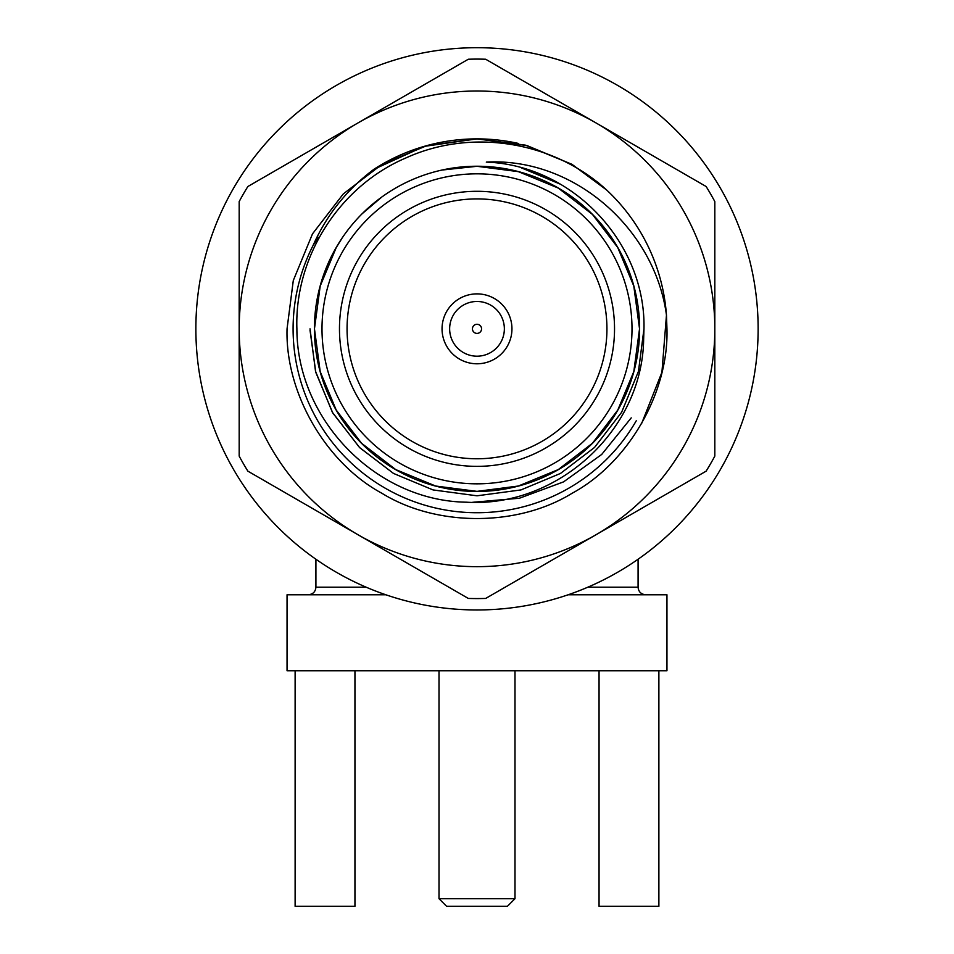 <?xml version="1.0" encoding="UTF-8"?>
<svg xmlns="http://www.w3.org/2000/svg" width="954" height="954" viewBox="0 0 954 954"><rect width="100%" height="100%" fill="white"/><g stroke="black" fill="none" stroke-linecap="round" stroke-linejoin="round"><path stroke-width="1.43" d="M758.132 328.832A281.132 281.132 0 0 0 477 47.7A281.132 281.132 0 0 0 195.868 328.832A281.132 281.132 0 0 0 477 609.964A281.132 281.132 0 0 0 758.132 328.832M587.819 539.463L584.623 541.312M366.181 118.201L369.377 116.352M682.957 447.748A237.82 237.82 0 0 0 714.82 328.832L714.82 456.107A269.732 269.732 0 0 1 706.127 471.157L595.916 534.8A237.82 237.82 0 0 0 682.957 447.748M243.401 193.96A269.732 269.732 0 0 0 239.18 201.568L239.18 328.832A237.82 237.82 0 0 0 595.916 534.8L485.693 598.432A269.732 269.732 0 0 1 468.307 598.432L247.873 471.157A269.732 269.732 0 0 1 239.18 456.107L239.18 328.832A237.82 237.82 0 0 1 358.084 122.875L468.307 59.243A269.732 269.732 0 0 1 485.693 59.243L595.916 122.875A237.82 237.82 0 0 0 358.084 122.875L247.873 186.507A269.732 269.732 0 0 0 243.401 193.96M636.258 420.786A183.907 183.907 0 0 1 389.315 490.487A183.907 183.907 0 0 1 313.067 245.488L318.409 237.272M472.54 502.305L519.453 498.226L563.575 481.865L601.712 454.438L631.226 417.876M442.561 169.991L477 166.294L518.356 171.648L558.269 188.069L592.458 214.423L617.763 247.563L633.802 286.045L639.538 328.832L633.802 371.619L617.763 410.101L592.458 443.24L558.269 469.595L518.356 486.027L477 491.37L435.644 486.027L395.731 469.595L361.542 443.24L336.237 410.101L320.198 371.619L314.462 328.832L320.198 286.045L336.237 247.563L341.604 238.917M362.782 213.195L381.373 197.395M313.067 245.488C326.709 214.805 346.994 189.405 373.92 169.287L424.172 146.379L477 138.879L525.332 145.127L571.983 164.327M641.505 423.814L661.921 372.298L666.464 315.142L666.953 328.832C668.826 392.774 628.292 462.988 571.983 493.337C517.545 526.93 436.455 526.93 382.017 493.337C325.708 462.988 285.174 392.774 287.047 328.832L293.295 280.512L312.495 233.861L343.297 193.9L382.017 164.327L426.998 145.58L477 138.879L527.002 145.58L571.983 164.327L606.601 189.965L597.705 182.154M714.82 328.832A237.82 237.82 0 0 0 595.916 122.875L706.127 186.507A269.732 269.732 0 0 1 714.82 201.568L714.82 328.832M518.249 143.41A189.953 189.953 0 0 0 373.92 169.287M449.644 328.832A27.356 27.356 0 0 1 477 301.476A27.356 27.356 0 0 1 504.356 328.832A27.356 27.356 0 0 1 477 356.188A27.356 27.356 0 0 1 449.644 328.832M481.555 328.832A4.555 4.555 0 0 0 477 324.277A4.555 4.555 0 0 0 472.445 328.832A4.555 4.555 0 0 0 477 333.399A4.555 4.555 0 0 0 481.555 328.832M511.952 328.832A34.952 34.952 0 0 0 477 293.88A34.952 34.952 0 0 0 442.048 328.832A34.952 34.952 0 0 0 477 363.784A34.952 34.952 0 0 0 511.952 328.832M347.065 328.832A129.935 129.935 0 0 0 477 458.767A129.935 129.935 0 0 0 606.935 328.832A129.935 129.935 0 0 0 477 198.909A129.935 129.935 0 0 0 347.065 328.832M339.469 328.832A137.531 137.531 0 0 0 477 466.363A137.531 137.531 0 0 0 614.531 328.832A137.531 137.531 0 0 0 477 191.301A137.531 137.531 0 0 0 339.469 328.832M314.403 328.832A162.597 162.597 0 0 1 477 166.234A162.597 162.597 0 0 1 639.597 328.832A162.597 162.597 0 0 1 477 491.441A162.597 162.597 0 0 1 314.403 328.832A162.597 162.597 0 0 0 477 491.441A162.597 162.597 0 0 0 639.597 328.832M514.993 898.704L507.397 906.3L446.603 906.3L439.007 898.704L514.993 898.704L514.993 670.757M310.026 328.832L315.524 371.309L332.397 412.319L359.467 447.438L393.513 473.434L433.044 489.927L477 495.806L520.956 489.927L560.487 473.434L594.533 447.438L621.603 412.319L638.476 371.309L643.974 328.832C645.941 243.008 572.448 165.066 486.313 162.12C573.819 157.231 654.814 228.555 666.464 315.142L666.953 328.832C668.826 392.774 628.292 462.988 571.983 493.337C517.545 526.93 436.455 526.93 382.017 493.337C325.708 462.988 285.174 392.774 287.047 328.832L293.295 280.512L312.495 233.861L343.297 193.9L382.017 164.327L426.998 145.58L477 138.879L527.002 145.58L571.983 164.327L606.601 189.965A189.953 189.953 0 0 1 666.464 315.142L666.953 328.832C668.826 392.774 628.292 462.988 571.983 493.337C517.545 526.93 436.455 526.93 382.017 493.337C325.708 462.988 285.174 392.774 287.047 328.832L293.295 280.512L312.495 233.861L343.297 193.9L382.017 164.327L426.998 145.58L477 138.879L527.002 145.58L571.983 164.327L606.601 189.965C553.439 141.204 471.371 127.991 405.808 157.994C339.481 186.233 294.404 256.817 296.897 328.832C296.777 419.331 375.661 500.933 466.47 502.198C557.005 507.802 642.424 430.636 643.64 339.385L643.974 328.832L638.476 371.309L621.603 412.319L594.533 447.438L560.487 473.434L520.956 489.927L477 495.806L433.044 489.927L393.513 473.434L359.467 447.438L332.397 412.319L315.524 371.309L310.026 328.832L315.524 371.309L332.397 412.319L359.467 447.438L393.513 473.434L433.044 489.927L477 495.806L520.956 489.927L560.487 473.434L594.533 447.438L621.603 412.319L638.476 371.309L643.974 328.832L638.476 371.309L621.603 412.319L594.533 447.438L560.487 473.434L520.956 489.927L477 495.806L433.044 489.927L393.513 473.434L359.467 447.438L332.397 412.319L315.524 371.309L310.026 328.832L315.524 371.309L332.397 412.319L359.467 447.438L393.513 473.434L433.044 489.927L477 495.806L520.956 489.927L560.487 473.434L594.533 447.438L621.603 412.319L638.476 371.309L643.974 328.832L638.476 371.309L621.603 412.319L594.533 447.438L560.487 473.434L520.956 489.927L477 495.806L433.044 489.927L393.513 473.434L359.741 447.7L332.779 412.987L315.81 372.406L310.026 330.263L315.81 372.406L332.779 412.987L359.741 447.7L393.513 473.434L433.044 489.927L477 495.806L520.956 489.927L560.487 473.434L594.533 447.438L621.603 412.319L638.476 371.309L643.974 328.975M666.464 315.142L666.953 328.832C668.826 392.774 628.292 462.988 571.983 493.337C517.545 526.93 436.455 526.93 382.017 493.337C325.708 462.988 285.174 392.774 287.047 328.832L293.295 280.512L312.495 233.861L343.297 193.9L382.017 164.327L426.998 145.58L477 138.879L527.002 145.58L571.983 164.327L606.601 189.965L571.983 164.327L527.002 145.58L477 138.879L426.998 145.58L382.017 164.327L343.297 193.9L312.495 233.861L293.295 280.512L287.047 328.832C285.174 392.774 325.708 462.988 382.017 493.337C436.455 526.93 517.545 526.93 571.983 493.337C628.292 462.988 668.826 392.774 666.953 328.832C668.826 392.774 628.292 462.988 571.983 493.337C517.545 526.93 436.455 526.93 382.017 493.337C325.708 462.988 285.174 392.774 287.047 328.832M568.179 594.771L666.953 594.771L666.953 670.757L287.047 670.757L287.047 594.771L385.821 594.771M295.12 670.757L295.12 906.3L354.948 906.3L354.948 670.757M599.052 670.757L599.052 906.3L658.88 906.3L658.88 670.757M521.409 167.868L560.487 184.229L521.409 167.868M525.01 168.906L544.436 176.085M632.001 328.832A155.001 155.001 0 0 0 477 173.831A155.001 155.001 0 0 0 321.999 328.832A155.001 155.001 0 0 0 477 483.833A155.001 155.001 0 0 0 632.001 328.832M315.917 559.247L315.917 587.175L366.109 587.175M587.891 587.175L638.083 587.175C638.488 591.742 641.028 594.282 645.679 594.771M315.917 587.175C315.512 591.742 312.972 594.282 308.321 594.771M638.083 559.247L638.083 587.175M439.007 898.704L439.007 670.757"/></g></svg>
